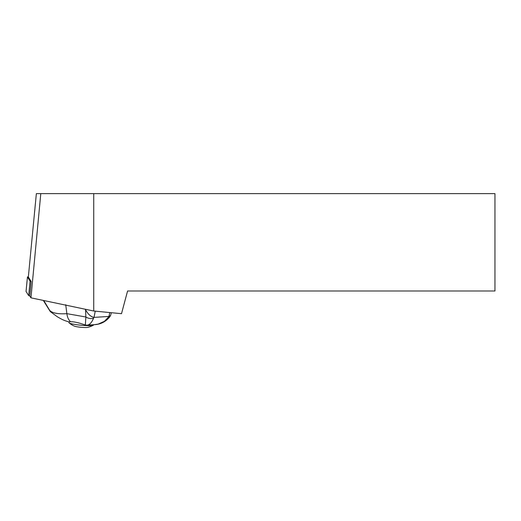 <?xml version="1.0" encoding="UTF-8"?>
<svg xmlns="http://www.w3.org/2000/svg" width="521" height="521" viewBox="0 0 521 521"><rect width="100%" height="100%" fill="white"/><g stroke="black" fill="none" stroke-linecap="round" stroke-linejoin="round"><path stroke-width="0.78" d="M93.734 311.017L121.504 313.688L127.58 290.998L494.95 290.998L494.95 193.617L36.359 193.617L28.342 277.016L31.169 281.483L29.775 295.967L30.954 297.83L93.734 311.017L93.734 193.617M40.794 193.617L30.954 297.83M43.308 300.422L49.443 310.249C50.596 312.046 50.667 312.066 49.658 310.314L43.757 300.519M94.431 324.681L98.248 324.069L104.389 321.34L109.117 316.423L93.878 317.393L93.611 318.136C91.585 322.896 89.273 325.234 86.688 325.163L85.34 325.045C79.14 322.786 74.21 321.672 70.543 321.698L69.553 321.828M70.543 321.698C68.544 319.914 67.32 317.23 66.864 313.649C61.66 314.046 52.803 313.968 49.658 310.314C50.667 312.066 50.596 312.046 49.443 310.249M94.268 324.694L87.033 325.156M85.34 325.045L85.867 317.002L66.864 313.649L65.731 304.746M85.125 309.207L85.548 309.715C87.971 314.143 90.745 316.703 93.878 317.393M109.117 316.423L110.582 315.563L111.357 312.711M108.615 317.178A6.154 0.462 37.6 0 0 109.299 317.426C105.314 321.985 100.332 324.401 94.36 324.687M85.548 309.715L85.867 317.002A6.154 3.673 17.1 0 0 93.611 318.136M93.519 324.739L93.493 325.019A12.309 1.387 -174.5 0 1 93.311 325.234A12.309 1.387 -174.5 0 1 74.106 324.303A12.309 1.387 -174.5 0 1 69.137 322.909A12.309 1.387 -174.5 0 1 68.993 322.668L69.085 321.711M93.311 325.234A21.537 21.537 0 0 1 87.626 327.383A7.079 0.795 -174.5 0 1 76.887 326.745A7.079 0.795 -174.5 0 1 74.308 326.1A21.537 21.537 0 0 1 69.137 322.909M28.362 276.82L27.444 276.951L26.057 291.46L28.688 295.622L30.081 281.138L31.143 281.451M27.45 276.977L30.081 281.138M26.057 291.46L28.688 295.622L29.782 295.941L28.688 295.622M94.008 317.38L95.252 311.161M108.993 316.423L109.768 312.554M69.059 321.978C65.255 320.786 63.048 320.239 57.004 316.553L50.426 311.688M110.582 315.563L109.299 317.432M86.154 325.156L87.014 325.156M27.444 276.951L26.05 291.434"/></g></svg>
